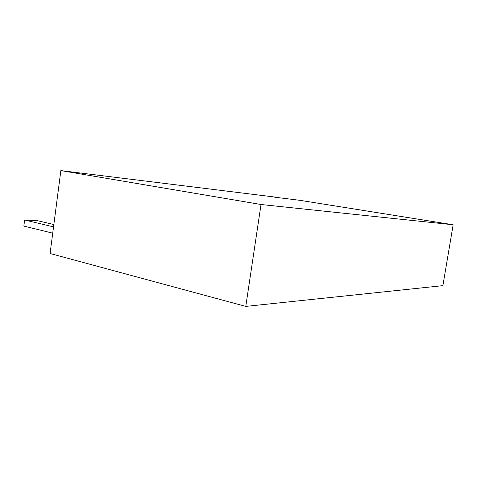 <?xml version="1.0" encoding="UTF-8"?>
<svg xmlns="http://www.w3.org/2000/svg" width="477" height="477" viewBox="0 0 477 477"><rect width="100%" height="100%" fill="white"/><g stroke="black" fill="none" stroke-linecap="round" stroke-linejoin="round"><path stroke-width="0.72" d="M245.78 306.401L261.026 204.508L60.853 170.599L50.085 253.496L245.78 306.401L442.889 285.651L453.15 224.768L300.176 200.364L274.591 197.186M274.615 197.019L60.853 170.599M53.847 224.524L37.158 220.601L24.625 219.992L23.85 226.08L52.726 233.164M53.543 226.867L24.625 219.992M453.15 224.768L261.026 204.508"/></g></svg>
